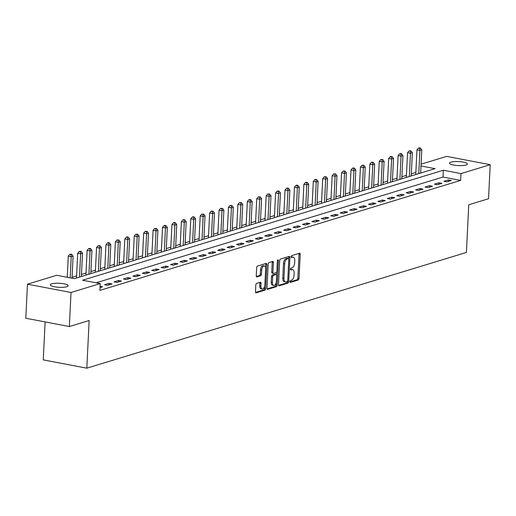 <?xml version="1.0" encoding="UTF-8"?>
<svg xmlns="http://www.w3.org/2000/svg" width="516" height="516" viewBox="0 0 516 516"><rect width="100%" height="100%" fill="white"/><g stroke="black" fill="none" stroke-linecap="round" stroke-linejoin="round"><path stroke-width="0.77" d="M289.902 281.613A0.961 0.497 100.8 0 0 290.237 282.4A0.961 0.497 100.8 0 0 290.373 282.387L298.235 279.995A1.374 0.71 100.8 0 0 299.041 278.427L300.215 254.362A1.374 0.71 100.8 0 0 299.731 253.24A1.374 0.71 100.8 0 0 299.544 253.253L291.675 255.652A0.961 0.497 100.8 0 0 291.114 256.742A0.961 0.497 100.8 0 0 291.45 257.529A0.961 0.497 100.8 0 0 291.585 257.523L292.604 257.213A4.392 2.27 100.8 0 1 293.217 257.174A4.392 2.27 100.8 0 1 294.765 260.767L294.668 262.773A4.392 2.27 100.8 0 1 292.088 267.772L291.069 268.081A0.961 0.497 100.8 0 0 290.508 269.178A0.961 0.497 100.8 0 0 290.843 269.965A0.961 0.497 100.8 0 0 290.979 269.958L291.998 269.642A4.392 2.27 100.8 0 1 292.611 269.604A4.392 2.27 100.8 0 1 294.152 273.203L294.055 275.209A4.392 2.27 100.8 0 1 291.482 280.207L290.463 280.517A0.961 0.497 100.8 0 0 289.902 281.613M51.697 283.858A8.959 2.012 -177.2 0 1 61.791 283.484A8.959 2.012 -177.2 0 1 68.177 285.729A8.959 2.012 -177.2 0 1 66.764 286.728A8.959 2.012 -177.2 0 1 56.67 287.102A8.959 2.012 -177.2 0 1 50.284 284.858A8.959 2.012 -177.2 0 1 51.697 283.858M450.9 162.147A8.959 2.012 -177.2 0 1 460.994 161.772A8.959 2.012 -177.2 0 1 467.38 164.024A8.959 2.012 -177.2 0 1 465.967 165.017A8.959 2.012 -177.2 0 1 455.873 165.391A8.959 2.012 -177.2 0 1 449.488 163.146A8.959 2.012 -177.2 0 1 450.9 162.147M256.626 283.394A1.374 0.71 100.8 0 0 255.82 284.955L255.491 291.708A1.374 0.71 100.8 0 0 255.968 292.83A1.374 0.71 100.8 0 0 256.162 292.817L264.895 290.153A1.374 0.71 100.8 0 0 265.701 288.592L266.875 264.527A1.374 0.71 100.8 0 0 266.398 263.405A1.374 0.71 100.8 0 0 266.204 263.418L257.471 266.082A1.374 0.71 100.8 0 0 256.665 267.643L256.265 275.796A1.374 0.71 100.8 0 0 256.749 276.918A1.374 0.71 100.8 0 0 256.942 276.911L260.677 275.77A1.374 0.71 100.8 0 0 261.483 274.209L261.683 270.165A3.677 1.896 100.8 0 1 264.347 265.946A3.677 1.896 100.8 0 1 265.643 268.952L264.863 284.8A3.677 1.896 100.8 0 1 262.199 289.012A3.677 1.896 100.8 0 1 260.909 286.006L261.038 283.368A1.374 0.71 100.8 0 0 260.554 282.239A1.374 0.71 100.8 0 0 260.361 282.252L256.626 283.394M421.088 164.178L446.65 156.387L490.2 164.688L488.536 198.737L468.747 204.775L466.412 252.447L86.811 368.179L89.145 320.507L69.35 326.538L71.021 292.488L27.464 284.187L56.683 275.28L74.336 278.646L435.091 168.661L420.998 165.971M490.2 164.688L460.988 173.595L443.328 170.228L82.579 280.214L100.233 283.581L71.021 292.488M100.233 283.581L99.898 290.392L460.653 180.406L460.988 173.595M278.505 284.69A1.374 0.71 100.8 0 0 278.988 285.812A1.374 0.71 100.8 0 0 279.175 285.8L287.909 283.142A1.374 0.71 100.8 0 0 288.715 281.575L289.895 257.51A1.374 0.71 100.8 0 0 289.411 256.387A1.374 0.71 100.8 0 0 289.218 256.4L280.485 259.064A1.374 0.71 100.8 0 0 279.678 260.625L278.505 284.69M276.402 286.651L267.669 289.308A1.374 0.71 100.8 0 1 267.481 289.321A1.374 0.71 100.8 0 1 266.998 288.199L268.172 264.134A1.374 0.71 100.8 0 1 268.978 262.573L272.712 261.431A1.374 0.71 100.8 0 1 272.906 261.418A1.374 0.71 100.8 0 1 273.39 262.541L272.912 272.3A1.374 0.71 100.8 0 0 273.396 273.428A1.374 0.71 100.8 0 0 273.59 273.416L276.066 272.661A1.374 0.71 100.8 0 0 276.873 271.094L277.369 260.935A0.961 0.497 100.8 0 1 278.066 259.832A0.961 0.497 100.8 0 1 278.408 260.619L277.208 285.084A1.374 0.71 100.8 0 1 276.402 286.651L275.228 286.425L267.088 288.908M460.653 180.406L442.992 177.04L96.118 282.794M448.346 179.929L443.825 181.31L446.766 181.864L451.294 180.49L448.346 179.929L448.275 181.406M438.923 182.799L434.401 184.18L437.342 184.741L441.87 183.361L438.923 182.799L438.852 184.283M429.499 185.676L424.978 187.05L427.919 187.611L432.44 186.237L429.499 185.676L429.428 187.153M420.076 188.546L415.554 189.927L418.495 190.488L423.017 189.108L420.076 188.546L420.005 190.03M410.652 191.423L406.131 192.797L409.072 193.358L413.593 191.978L410.652 191.423L410.581 192.9M401.229 194.293L396.707 195.674L399.648 196.235L404.17 194.855L401.229 194.293L401.158 195.77M391.805 197.164L387.284 198.544L390.225 199.105L394.746 197.725L391.805 197.164L391.734 198.647M382.382 200.04L377.854 201.421L380.802 201.982L385.323 200.601L382.382 200.04L382.311 201.517M372.958 202.911L368.43 204.291L371.378 204.852L375.9 203.472L372.958 202.911L372.881 204.394M363.535 205.787L359.007 207.168L361.955 207.729L366.476 206.348L363.535 205.787L363.457 207.264M354.111 208.657L349.584 210.038L352.525 210.599L357.053 209.219L354.111 208.657L354.034 210.141M344.682 211.534L340.16 212.915L343.101 213.476L347.629 212.095L344.682 211.534L344.611 213.011M335.258 214.404L330.737 215.785L333.678 216.346L338.206 214.966L335.258 214.404L335.187 215.888M325.835 217.281L321.313 218.661L324.254 219.216L328.776 217.842L325.835 217.281L325.764 218.758M316.411 220.151L311.89 221.532L314.831 222.093L319.352 220.713L316.411 220.151L316.34 221.635M306.988 223.028L302.466 224.402L305.408 224.963L309.929 223.589L306.988 223.028L306.917 224.505M297.564 225.898L293.043 227.279L295.984 227.84L300.505 226.46L297.564 225.898L297.493 227.382M288.141 228.775L283.619 230.149L286.561 230.71L291.082 229.33L288.141 228.775L288.07 230.252M278.717 231.645L274.19 233.026L277.137 233.587L281.659 232.206L278.717 231.645L278.646 233.122M269.294 234.516L264.766 235.896L267.714 236.457L272.235 235.077L269.294 234.516L269.217 235.999M259.87 237.392L255.343 238.773L258.29 239.334L262.812 237.953L259.87 237.392L259.793 238.869M250.447 240.263L245.919 241.643L248.86 242.204L253.388 240.824L250.447 240.263L250.37 241.746M241.017 243.139L236.496 244.52L239.437 245.081L243.965 243.7L241.017 243.139L240.946 244.616M231.594 246.009L227.072 247.39L230.013 247.951L234.541 246.571L231.594 246.009L231.523 247.493M222.17 248.886L217.649 250.266L220.59 250.828L225.111 249.447L222.17 248.886L222.099 250.363M212.747 251.756L208.225 253.137L211.167 253.698L215.688 252.318L212.747 251.756L212.676 253.24M203.323 254.633L198.802 256.007L201.743 256.568L206.265 255.194L203.323 254.633L203.252 256.11M193.9 257.503L189.378 258.884L192.32 259.445L196.841 258.065L193.9 257.503L193.829 258.987M184.476 260.38L179.955 261.754L182.896 262.315L187.418 260.941L184.476 260.38L184.405 261.857M175.053 263.25L170.525 264.631L173.473 265.192L177.994 263.811L175.053 263.25L174.982 264.734M165.63 266.127L161.102 267.501L164.049 268.062L168.571 266.682L165.63 266.127L165.552 267.604M156.206 268.997L151.678 270.378L154.626 270.939L159.147 269.558L156.206 268.997L156.129 270.474M146.783 271.868L142.255 273.248L145.196 273.809L149.724 272.429L146.783 271.868L146.705 273.351M137.353 274.744L132.831 276.125L135.773 276.686L140.3 275.305L137.353 274.744L137.282 276.221M127.929 277.614L123.408 278.995L126.349 279.556L130.877 278.176L127.929 277.614L127.858 279.098M118.506 280.491L113.984 281.871L116.926 282.433L121.447 281.052L118.506 280.491L118.435 281.968M109.082 283.361L104.561 284.742L107.502 285.303L112.024 283.923L109.082 283.361L109.011 284.845M100.098 286.322L102.6 286.799L100.04 287.58M415.857 172.486L411.329 173.866M406.427 175.356L401.906 176.736M397.004 178.233L392.483 179.613M387.58 181.103L383.059 182.483M378.157 183.98L373.636 185.354M368.734 186.85L364.212 188.23M359.31 189.727L354.789 191.101M349.887 192.597L345.359 193.977M340.463 195.467L335.935 196.848M331.04 198.344L326.512 199.724M321.616 201.214L317.088 202.595M312.193 204.091L307.665 205.471M302.763 206.961L298.242 208.341M293.34 209.838L288.818 211.218M283.916 212.708L279.395 214.088M274.493 215.585L269.971 216.965M265.069 218.455L260.548 219.835M255.646 221.332L251.124 222.706M246.222 224.202L241.694 225.582M236.799 227.079L232.271 228.453M227.375 229.949L222.847 231.329M217.952 232.819L213.424 234.2M208.522 235.696L204.001 237.076M199.099 238.566L194.577 239.946M189.675 241.443L185.154 242.823M180.252 244.313L175.73 245.693M170.828 247.19L166.307 248.57M161.405 250.06L156.883 251.44M151.981 252.937L147.46 254.317M142.558 255.807L138.03 257.187M133.134 258.684L128.607 260.058M123.711 261.554L119.183 262.934M114.288 264.431L109.76 265.805M104.858 267.301L100.336 268.681M95.434 270.171L90.913 271.551M86.011 273.048L81.489 274.428M76.587 275.918L72.066 277.298M421.217 172.892L420.669 172.783M45.118 321.92L43.26 359.878L86.811 368.179M69.35 326.538L25.8 318.243L27.464 284.187M442.992 177.04L443.328 170.228M292.611 269.604L291.43 269.384A4.392 2.27 100.8 0 0 290.818 269.423L291.998 269.642M293.217 257.174L292.043 256.949A4.392 2.27 100.8 0 0 291.43 256.987L292.604 257.213M289.921 281.942L297.055 279.769A1.374 0.71 100.8 0 0 297.861 278.208L299.041 254.136A1.374 0.71 100.8 0 0 298.951 253.433M288.65 258.658L288.715 257.284A1.374 0.71 100.8 0 0 288.625 256.581M278.595 285.4L286.735 282.916A1.374 0.71 100.8 0 0 287.541 281.355L287.547 281.168M287.186 281.517A0.961 0.497 100.8 0 0 287.754 280.42L288.786 259.296A0.961 0.497 100.8 0 0 288.444 258.51A0.961 0.497 100.8 0 0 288.315 258.522L287.238 258.845A4.392 2.27 100.8 0 0 284.664 263.85L283.955 278.285A4.392 2.27 100.8 0 0 285.503 281.884A4.392 2.27 100.8 0 0 286.116 281.846L287.186 281.517M287.393 258.342A0.961 0.497 100.8 0 0 287.27 258.284A0.961 0.497 100.8 0 0 287.135 258.297L288.315 258.522M285.503 281.884L284.322 281.659A4.392 2.27 100.8 0 1 282.781 278.06L283.484 263.624A4.392 2.27 100.8 0 1 286.064 258.626L287.135 258.297M272.409 273.19A1.374 0.71 100.8 0 1 272.216 273.203A1.374 0.71 100.8 0 1 271.738 272.08L272.216 262.322A1.374 0.71 100.8 0 0 272.125 261.612M276.66 272.003L276.524 274.841M276.137 282.723L276.034 284.864L277.208 285.084M272.416 282.433A3.677 1.896 100.8 0 0 273.712 285.438A3.677 1.896 100.8 0 0 276.376 281.22L276.647 275.641A1.374 0.71 100.8 0 0 276.17 274.518A1.374 0.71 100.8 0 0 275.976 274.531L273.493 275.286A1.374 0.71 100.8 0 0 272.693 276.847L272.416 282.433L271.242 282.207A3.677 1.896 100.8 0 0 272.532 285.213L273.712 285.438M275.163 274.377A1.374 0.71 100.8 0 0 274.989 274.293A1.374 0.71 100.8 0 0 274.796 274.306L275.976 274.531M271.242 282.207L271.513 276.621A1.374 0.71 100.8 0 1 272.319 275.06L274.796 274.306M275.228 286.425A1.374 0.71 100.8 0 0 276.034 284.864M262.199 289.012L261.019 288.786A3.677 1.896 100.8 0 1 259.729 285.78L259.858 283.142A1.374 0.71 100.8 0 0 259.767 282.433M264.347 265.946L263.173 265.727A3.677 1.896 100.8 0 0 260.503 269.939L261.683 270.165M256.355 276.505L259.503 275.544A1.374 0.71 100.8 0 0 260.309 273.983L260.503 269.939M265.54 267.559L265.701 264.302A1.374 0.71 100.8 0 0 265.611 263.599M255.575 292.417L263.721 289.934A1.374 0.71 100.8 0 0 264.521 288.367L264.624 286.303M420.656 173.06L421.791 149.814L419.908 150.388L416.96 149.827L415.754 174.556M419.676 148.273L420.43 148.047L419.25 147.821L418.495 148.053L419.676 148.273L419.908 150.388L418.766 173.634M420.43 148.047L421.791 149.814M416.96 149.827L418.495 148.053M411.226 175.937L412.368 152.684L410.478 153.258L407.537 152.697L406.331 177.427M410.252 151.149L411.007 150.917L409.072 150.924L410.252 151.149L410.478 153.258L409.343 176.511M411.007 150.917L412.368 152.684M407.537 152.697L409.072 150.924M401.803 178.807L402.944 155.561L401.055 156.135L398.113 155.574L396.907 180.303M400.829 154.02L401.577 153.794L400.403 153.568L399.648 153.8L400.829 154.02L401.055 156.135L399.919 179.381M401.577 153.794L402.944 155.561M398.113 155.574L399.648 153.8M392.379 181.677L393.521 158.431L391.631 159.005L388.69 158.444L387.484 183.174M391.405 156.896L392.154 156.664L390.98 156.438L390.225 156.671L391.405 156.896L391.631 159.005L390.496 182.258M392.154 156.664L393.521 158.431M388.69 158.444L390.225 156.671M382.956 184.554L384.091 161.302L382.208 161.882L379.266 161.321L378.054 186.05M381.975 159.767L382.73 159.541L380.802 159.541L381.975 159.767L382.208 161.882L381.072 185.128M382.73 159.541L384.091 161.302M379.266 161.321L380.802 159.541M373.532 187.424L374.668 164.178L372.784 164.752L369.843 164.191L368.63 188.921M372.552 162.643L373.307 162.411L372.133 162.185L371.378 162.417L372.552 162.643L372.784 164.752L371.649 187.998M373.307 162.411L374.668 164.178M369.843 164.191L371.378 162.417M364.109 190.301L365.244 167.049L363.361 167.623L360.42 167.068L359.207 191.791M363.129 165.513L363.883 165.281L361.955 165.288L363.129 165.513L363.361 167.623L362.226 190.875M363.883 165.281L365.244 167.049M360.42 167.068L361.955 165.288M354.685 193.171L355.821 169.925L353.937 170.499L350.996 169.938L349.784 194.667M353.705 168.39L354.46 168.158L353.286 167.932L352.531 168.164L353.705 168.39L353.937 170.499L352.802 193.745M354.46 168.158L355.821 169.925M350.996 169.938L352.531 168.164M345.262 196.048L346.397 172.796L344.514 173.37L341.573 172.808L340.36 197.538M344.282 171.26L345.036 171.028L343.108 171.035L344.282 171.26L344.514 173.37L343.379 196.622M345.036 171.028L346.397 172.796M341.573 172.808L343.108 171.035M335.839 198.918L336.974 175.672L335.09 176.246L332.149 175.685L330.937 200.414M334.858 174.137L335.613 173.905L333.678 173.911L334.858 174.137L335.09 176.246L333.949 199.492M335.613 173.905L336.974 175.672M332.149 175.685L333.678 173.911M326.415 201.795L327.55 178.542L325.667 179.117L322.719 178.555L321.513 203.285M325.435 177.007L326.189 176.775L324.254 176.782L325.435 177.007L325.667 179.117L324.525 202.369M326.189 176.775L327.55 178.542M322.719 178.555L324.254 176.782M316.985 204.665L318.127 181.419L316.244 181.993L313.296 181.432L312.09 206.161M316.011 179.878L316.766 179.652L315.586 179.426L314.831 179.658L316.011 179.878L316.244 181.993L315.102 205.239M316.766 179.652L318.127 181.419M313.296 181.432L314.831 179.658M307.562 207.542L308.703 184.289L306.814 184.863L303.872 184.302L302.666 209.032M306.588 182.754L307.343 182.522L306.162 182.296L305.408 182.529L306.588 182.754L306.814 184.863L305.678 208.116M307.343 182.522L308.703 184.289M303.872 184.302L305.408 182.529M298.138 210.412L299.28 187.166L297.39 187.74L294.449 187.179L293.243 211.908M297.164 185.625L297.913 185.399L296.739 185.173L295.984 185.405L297.164 185.625L297.39 187.74L296.255 210.986M297.913 185.399L299.28 187.166M294.449 187.179L295.984 185.405M288.715 213.289L289.857 190.036L287.967 190.61L285.025 190.049L283.819 214.779M287.741 188.501L288.489 188.269L287.315 188.043L286.561 188.275L287.741 188.501L287.967 190.61L286.832 213.863M288.489 188.269L289.857 190.036M285.025 190.049L286.561 188.275M279.291 216.159L280.427 192.913L278.543 193.487L275.602 192.926L274.389 217.655M278.311 191.371L279.066 191.146L277.892 190.92L277.137 191.146L278.311 191.371L278.543 193.487L277.408 216.733M279.066 191.146L280.427 192.913M275.602 192.926L277.137 191.146M269.868 219.029L271.003 195.783L269.12 196.357L266.179 195.796L264.966 220.525M268.888 194.248L269.642 194.016L267.714 194.022L268.888 194.248L269.12 196.357L267.985 219.61M269.642 194.016L271.003 195.783M266.179 195.796L267.714 194.022M260.445 221.906L261.58 198.654L259.696 199.234L256.755 198.673L255.543 223.396M259.464 197.118L260.219 196.893L258.29 196.893L259.464 197.118L259.696 199.234L258.561 222.48M260.219 196.893L261.58 198.654M256.755 198.673L258.29 196.893M251.021 224.776L252.156 201.53L250.273 202.104L247.332 201.543L246.119 226.272M250.041 199.995L250.795 199.763L249.621 199.537L248.867 199.769L250.041 199.995L250.273 202.104L249.138 225.35M250.795 199.763L252.156 201.53M247.332 201.543L248.867 199.769M241.598 227.653L242.733 204.4L240.849 204.975L237.908 204.413L236.696 229.143M240.617 202.865L241.372 202.633L239.443 202.64L240.617 202.865L240.849 204.975L239.714 228.227M241.372 202.633L242.733 204.4M237.908 204.413L239.443 202.64M232.174 230.523L233.309 207.277L231.426 207.851L228.478 207.29L227.272 232.019M231.194 205.742L231.948 205.51L230.013 205.516L231.194 205.742L231.426 207.851L230.284 231.097M231.948 205.51L233.309 207.277M228.478 207.29L230.013 205.516M222.751 233.4L223.886 210.147L222.003 210.721L219.055 210.16L217.849 234.89M221.77 208.612L222.525 208.38L220.59 208.387L221.77 208.612L222.003 210.721L220.861 233.974M222.525 208.38L223.886 210.147M219.055 210.16L220.59 208.387M213.321 236.27L214.463 213.024L212.579 213.598L209.631 213.037L208.425 237.766M212.347 211.483L213.102 211.257L211.921 211.031L211.167 211.263L212.347 211.483L212.579 213.598L211.437 236.844M213.102 211.257L214.463 213.024M209.631 213.037L211.167 211.263M203.897 239.147L205.039 215.894L203.149 216.468L200.208 215.907L199.002 240.637M202.923 214.359L203.678 214.127L201.743 214.134L202.923 214.359L203.149 216.468L202.014 239.721M203.678 214.127L205.039 215.894M200.208 215.907L201.743 214.134M194.474 242.017L195.616 218.771L193.726 219.345L190.785 218.784L189.578 243.513M193.5 217.23L194.248 217.004L193.074 216.778L192.32 217.01L193.5 217.23L193.726 219.345L192.591 242.591M194.248 217.004L195.616 218.771M190.785 218.784L192.32 217.01M185.05 244.894L186.192 221.641L184.302 222.215L181.361 221.654L180.155 246.384M184.077 220.106L184.825 219.874L183.651 219.648L182.896 219.88L184.077 220.106L184.302 222.215L183.167 245.468M184.825 219.874L186.192 221.641M181.361 221.654L182.896 219.88M175.627 247.764L176.762 224.518L174.879 225.092L171.938 224.531L170.725 249.26M174.647 222.976L175.401 222.751L174.227 222.525L173.473 222.757L174.647 222.976L174.879 225.092L173.744 248.338M175.401 222.751L176.762 224.518M171.938 224.531L173.473 222.757M166.204 250.634L167.339 227.388L165.455 227.962L162.514 227.401L161.302 252.13M165.223 225.853L165.978 225.621L164.804 225.395L164.049 225.627L165.223 225.853L165.455 227.962L164.32 251.215M165.978 225.621L167.339 227.388M162.514 227.401L164.049 225.627M156.78 253.511L157.915 230.259L156.032 230.839L153.091 230.278L151.878 255.007M155.8 228.723L156.554 228.498L154.626 228.498L155.8 228.723L156.032 230.839L154.897 254.085M156.554 228.498L157.915 230.259M153.091 230.278L154.626 228.498M147.357 256.381L148.492 233.135L146.609 233.709L143.667 233.148L142.455 257.877M146.376 231.6L147.131 231.368L145.202 231.374L146.376 231.6L146.609 233.709L145.473 256.955M147.131 231.368L148.492 233.135M143.667 233.148L145.202 231.374M137.933 259.258L139.068 236.005L137.185 236.58L134.244 236.025L133.031 260.748M136.953 234.47L137.708 234.245L135.779 234.245L136.953 234.47L137.185 236.58L136.05 259.832M137.708 234.245L139.068 236.005M134.244 236.025L135.779 234.245M128.51 262.128L129.645 238.882L127.762 239.456L124.814 238.895L123.608 263.624M127.529 237.347L128.284 237.115L127.104 236.889L126.349 237.121L127.529 237.347L127.762 239.456L126.62 262.702M128.284 237.115L129.645 238.882M124.814 238.895L126.349 237.121M119.086 265.005L120.222 241.752L118.338 242.327L115.391 241.765L114.184 266.495M118.106 240.217L118.861 239.985L116.926 239.992L118.106 240.217L118.338 242.327L117.197 265.579M118.861 239.985L120.222 241.752M115.391 241.765L116.926 239.992M109.656 267.875L110.798 244.629L108.915 245.203L105.967 244.642L104.761 269.371M108.683 243.094L109.437 242.862L108.257 242.636L107.502 242.868L108.683 243.094L108.915 245.203L107.773 268.449M109.437 242.862L110.798 244.629M105.967 244.642L107.502 242.868M100.233 270.752L101.375 247.499L99.485 248.073L96.544 247.512L95.337 272.242M99.259 245.964L100.014 245.732L98.079 245.739L99.259 245.964L99.485 248.073L98.35 271.326M100.014 245.732L101.375 247.499M96.544 247.512L98.079 245.739M90.81 273.622L91.951 250.376L90.061 250.95L87.12 250.389L85.914 275.118M89.836 248.835L90.584 248.609L89.41 248.383L88.655 248.615L89.836 248.835L90.061 250.95L88.926 274.196M90.584 248.609L91.951 250.376M87.12 250.389L88.655 248.615M81.386 276.499L82.528 253.246L80.638 253.82L77.697 253.259L76.491 277.989M80.412 251.711L81.16 251.479L79.986 251.253L79.232 251.486L80.412 251.711L80.638 253.82L79.503 277.073M81.16 251.479L82.528 253.246M77.697 253.259L79.232 251.486M72.021 278.201L73.098 256.123L71.214 256.697L68.273 256.136L67.241 277.292M70.982 254.582L71.737 254.356L70.563 254.13L69.808 254.362L70.982 254.582L71.214 256.697L70.182 277.853M71.737 254.356L73.098 256.123M68.273 256.136L69.808 254.362M299.041 254.136L300.215 254.362M297.861 278.208L299.041 278.427M297.055 279.769L298.235 279.995M288.715 257.284L289.895 257.51M287.541 281.355L288.715 281.575M286.735 282.916L287.909 283.142M278.814 285.735L279.175 285.8M286.064 258.626L287.238 258.845M283.484 263.624L284.664 263.85M282.781 278.06L283.955 278.285M267.307 289.244L267.669 289.308M272.216 262.322L273.39 262.541M271.738 272.08L272.912 272.3M277.466 260.438L278.408 260.619M272.319 275.06L273.493 275.286M271.513 276.621L272.693 276.847M259.858 283.142L261.038 283.368M259.729 285.78L260.909 286.006M260.309 273.983L261.483 274.209M259.503 275.544L260.677 275.77M256.575 276.84L256.942 276.911M265.701 264.302L266.875 264.527M264.521 288.367L265.701 288.592M263.721 289.934L264.895 290.153M255.801 292.746L256.162 292.817M287.27 258.284L288.444 258.51M272.216 273.203L273.396 273.428M274.989 274.293L276.17 274.518"/></g></svg>

